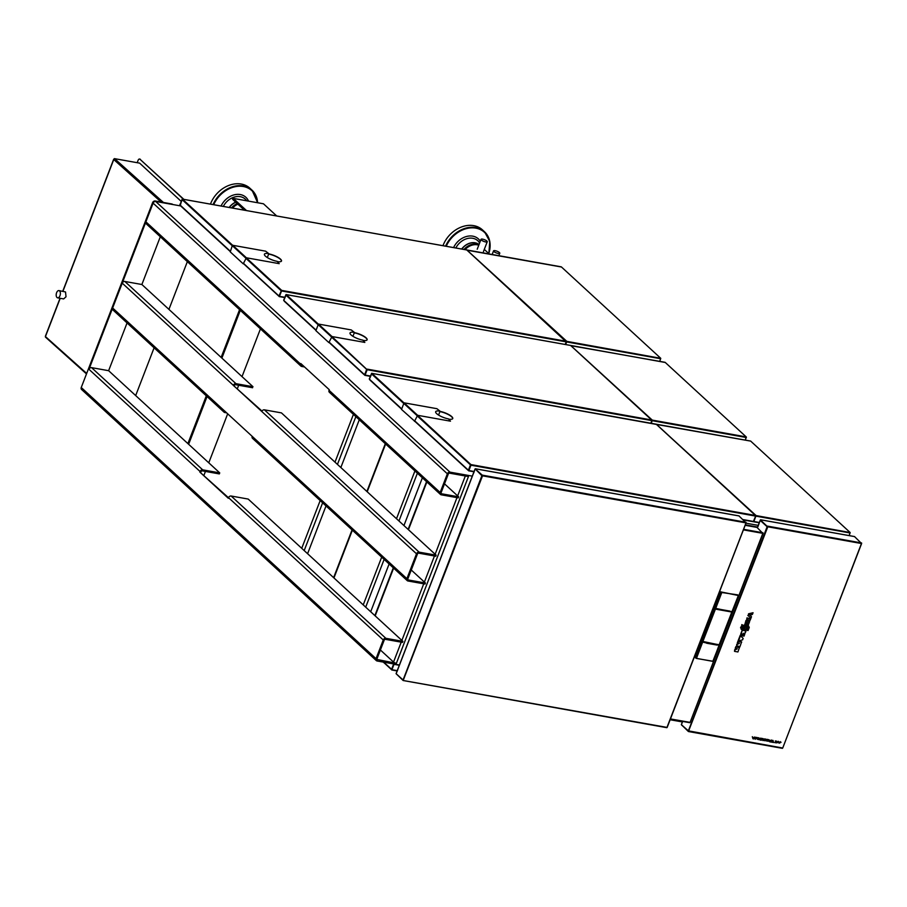 <?xml version="1.0" encoding="UTF-8"?>
<svg xmlns="http://www.w3.org/2000/svg" width="907" height="907" viewBox="0 0 907 907"><rect width="100%" height="100%" fill="white"/><g stroke="black" fill="none" stroke-linecap="round" stroke-linejoin="round"><path stroke-width="1.36" d="M651.181 423.286L652.269 420.1L651.317 423.308M745.327 440.122L746.37 437.061L665.114 362.324L570.911 345.692M571.002 345.771L652.269 420.1M665.194 362.471L571.161 345.533M745.384 440.133L746.098 436.879L652.462 420.134M746.37 437.061L665.126 362.335M315.863 330.216L284.367 301.305L283.778 300.421L286.272 294.616L283.653 300.16L284.265 300.999M570.605 345.454L286.272 294.616L318.289 324.06M329.309 342.302L364.603 374.761L366.825 369.512M364.058 374.546L329.128 342.415M363.083 340.386A9.195 2.54 -158.9 0 0 367.12 339.785A9.195 2.54 -158.9 0 0 363.31 335.907A9.195 2.54 -158.9 0 0 354.365 332.631L354.286 332.846A9.195 2.54 -158.9 0 1 363.072 336.021A9.195 2.54 -158.9 0 1 367.074 339.887M650.841 423.229L651.85 420.621L367.165 369.727L365.102 375.079L364.229 374.421M370.294 376.303L364.897 375.339M367.301 369.149L651.623 419.986L651.85 420.621M570.82 345.669L651.611 419.986M367.165 369.727L331.86 336.542M849.122 535.595L850.165 532.534L849.179 535.606M750.826 441.233L850.142 532.511L750.69 441.108L656.543 424.453M753.842 521.57L756.075 515.573L753.502 521.593M656.623 424.533L756.075 515.573M850.165 532.534L756.257 515.607M467.207 250.298L566.83 341.372L565.685 344.547M659.706 361.36L660.738 358.299L659.763 361.371M561.399 266.998L467.116 250.219M566.592 341.848L565.56 344.524M566.83 341.372L660.738 358.299L561.308 266.851L467.366 250.06M401.495 408.978L369.988 380.067L369.398 379.183L371.904 373.378L369.274 378.922L369.897 379.761M656.441 424.431L371.904 373.378L403.91 402.821M755.497 515.471L656.396 424.249M743.468 519.938L753.286 521.718L755.644 516.094L470.971 465.2L470.914 464.588L468.794 470.461L468.148 470.245M467.853 470.019L415.043 421.438M448.716 419.147A9.195 2.54 -158.9 0 0 452.74 418.546A9.195 2.54 -158.9 0 0 448.931 414.658A9.195 2.54 -158.9 0 0 439.986 411.393L439.906 411.608A9.195 2.54 -158.9 0 1 448.704 414.782A9.195 2.54 -158.9 0 1 452.695 418.649M470.971 465.2L468.896 470.552L468.023 469.894M468.613 470.812L473.976 471.776L468.692 470.801M471.096 464.622L755.418 515.459L755.644 516.094M755.406 515.459L656.203 424.215M470.914 464.588L417.492 415.304M230.242 251.454L180.561 205.832L179.983 204.948L182.477 199.143L179.858 204.687L180.47 205.526M180.278 205.367L181.978 199.529M466.799 249.981L182.477 199.143L232.657 245.298M278.664 295.999L243.495 263.654L278.664 295.999M279.379 296.215L278.517 295.931M278.88 295.909L279.367 296.226L281.453 290.796M278.971 295.999L281.476 290.41M566.07 341.247L466.776 249.981L566.217 341.86L281.544 290.966L279.469 296.328L278.596 295.659M281.442 261.125A9.195 2.54 21.1 0 0 277.44 257.259A9.195 2.54 21.1 0 0 268.653 254.085L268.733 253.881A9.195 2.54 21.1 0 1 277.678 257.146A9.195 2.54 21.1 0 1 281.487 261.035A9.195 2.54 21.1 0 1 277.463 261.624M284.662 297.541L279.277 296.578M281.544 290.966L281.68 290.387L565.979 341.225M565.22 344.467L566.217 341.86M393.491 663.924L394.023 664.253L391.756 669.978L394.171 664.049M397.141 670.919L391.847 669.967M676.826 720.385L670.148 719.727M383.23 662.087L391.892 669.717M391.949 669.604L383.695 662.167M268.812 253.665A9.195 2.54 21.1 0 0 264.413 254.198A9.195 2.54 21.1 0 0 268.223 258.087A9.195 2.54 21.1 0 0 277.168 261.352L279.209 263.654L246.375 257.781L232.804 245.298L265.638 251.171L268.812 253.665L267.316 257.554M245.842 258.132L232.271 245.638L230.276 251.908L243.223 263.824L246.375 257.781M332.007 336.542L328.856 342.585L315.908 330.67L318.436 324.06L351.258 329.933L354.444 332.427A9.195 2.54 21.1 0 0 350.034 332.96A9.195 2.54 21.1 0 0 353.843 336.848A9.195 2.54 21.1 0 0 362.789 340.114L364.841 342.415L332.007 336.542L318.436 324.06M354.444 332.427L352.936 336.316M440.065 411.188A9.195 2.54 21.1 0 0 435.666 411.721A9.195 2.54 21.1 0 0 439.476 415.61A9.195 2.54 21.1 0 0 448.421 418.875L450.462 421.177L417.639 415.304L404.057 402.821L436.891 408.683L440.065 411.188L438.569 415.077M414.952 421.426L401.529 409.431L404.057 402.821M414.476 421.336L417.639 415.304M745.928 522.874L481.878 475.722L475.132 468.896L482.309 475.143L475.075 468.964M738.978 515.924L746.087 522.897L666.974 727.391L746.008 522.885M473.794 472.808L474.985 469.282M396.178 673.538L397.765 669.819M396.098 673.72L403.048 680.046L396.098 673.72M403.241 680.511L667.167 727.425L403.15 680.522L396.087 673.697M403.32 680.205L396.438 673.969M403.252 680.284L482.547 475.778M667.201 727.357L746.098 522.863M757.424 527.681L760.383 519.904L767.605 526.752L760.327 519.972M854.507 536.581L861.616 543.554L767.798 526.786L688.402 731.53L681.338 724.636L688.368 730.838L767.209 526.525L767.798 526.786M758.003 526.491L760.236 520.289M688.481 731.518L782.696 748.082L861.457 543.531M681.418 724.534L682.62 721.416M688.572 731.201L681.611 724.965M688.504 731.291L681.508 724.942M688.368 730.849L782.73 748.014L861.65 543.463M861.548 543.542L782.73 748.014M752.322 736.699L752.946 738.797L754.397 737.074L752.889 738.105L752.322 736.699M761.188 740.271L761.903 738.411L763.229 738.683L763.002 740.6L762.311 739.749L761.188 740.271M775.292 740.962L776.664 741.166L776.052 742.81L774.714 742.595L775.87 742.141L775.281 740.951M754.658 737.119L753.944 738.978L754.647 737.108M772.979 740.395L773.614 742.493L772.265 742.255L772.979 740.395M765.474 739.035L765.145 740.77C763.365 740.452 763.172 739.829 764.578 738.888L765.474 739.035M756.506 737.969L755.418 739.239L755.531 737.278L757.288 737.584L756.506 737.969M760.383 738.173L761.461 738.332L760.259 738.752L760.746 740.191L759.329 739.647L760.372 738.162M760.259 738.752L759.998 739.42M768.025 739.511L767.844 739.976C766.438 739.749 766.347 739.829 767.571 740.191L767.322 741.2L765.837 740.6C767.175 740.758 767.322 740.69 766.256 740.407L766.551 739.307L768.025 739.511M780.371 741.677L781.029 742.323L779.034 743.252L780.371 741.677M778.24 741.291L778.886 741.949L776.891 742.867L778.24 741.291M768.15 740.611L768.671 739.681L769.975 740.361C768.569 740.135 768.478 740.203 769.692 740.577L769.442 741.586L767.968 740.974C769.306 741.132 769.442 741.076 768.376 740.781L768.138 740.6M769.975 740.361C768.569 740.135 768.478 740.203 769.692 740.577L769.68 740.566M758.932 737.867L758.603 739.602C756.835 739.284 756.642 738.661 758.048 737.72L758.932 737.867M771.222 740.078L771.902 740.203L772.004 742.198L769.692 741.79L771.222 740.078M743.15 638.392L742.584 639.866L737.992 641.102L739.409 637.428L740.18 635.433L743.15 638.392L740.18 635.433L744.023 636.147L744.749 634.265L743.445 633.381L745.225 633.018L745.951 631.136L742.221 630.15L741.404 633.449L743.162 634.719L741.076 634.31L740.6 635.535M738.434 641.136L740.463 635.886M745.656 630.263L744.59 628.506L746.121 625.705A35.543 16.723 30.8 0 0 747.085 625.909L746.064 629.107L748.626 626.102L749.261 627.474L748.082 630.524A35.543 2.245 -167.5 0 1 747.175 630.365L748.275 627.519L745.656 630.263L744.953 628.744M744.59 628.506L746.121 625.705M745.815 625.331L747.085 625.909M746.393 628.902L746.778 626.828L748.411 625.705L749.261 627.474M747.924 627.395L747.175 630.365M748.411 625.705L749.137 627.27L748.411 625.705M741.699 642.156L738.287 641.544L737.323 642.836L737.969 641.17L741.62 641.827L740.033 646.498L736.609 645.886L737.142 644.503L739.058 643.528A59.556 44.59 -11.3 0 0 739.409 643.335L738.967 643.176M738.774 643.131L737.142 644.503M736.609 645.886L736.801 644.197M737.742 642.95L739.409 643.335M749.874 615.059L751.506 616.737L750.905 618.313L748.241 615.728L748.865 614.118L753.059 612.735L752.402 614.424L749.885 615.286A44.194 9.24 51.6 0 0 750.032 615.422L749.919 615.173M751.506 616.737L750.032 615.422M748.241 615.728L750.905 618.313M747.844 615.57L748.865 614.118M748.524 613.79L753.059 612.735M746.949 617.882L746.722 619.662L746.949 617.882L750.69 618.869L750.146 620.275L746.722 619.662M750.69 618.869L747.266 618.257M743.729 633.324L744.749 634.265M740.191 635.422L741.076 634.31M742.958 634.639L741.404 633.449M742.221 630.15L745.951 631.136M741.008 633.29L742.164 630.297M740.758 633.936L742.187 634.197M746.824 622.27L745.996 624.435L747.119 624.685L747.924 622.61L747.368 625.206L748.332 622.69A36.654 7.573 -161.8 0 1 747.924 622.61M746.359 624.549L747.164 622.474A36.654 7.562 -161.8 0 1 746.688 622.395L745.667 625.014A35.543 2.245 -167.5 0 1 744.726 624.844L745.939 620.513L749.67 621.499L746.257 620.887M745.939 620.513L744.726 624.844M749.67 621.499L748.184 625.354A35.543 2.245 -167.5 0 1 747.368 625.206M741.609 629.537L740.906 628.018L742.073 624.98A35.543 16.723 30.8 0 0 743.037 625.184L742.017 628.381L744.579 625.377L745.214 626.748L744.035 629.798A35.543 2.245 -167.5 0 1 743.139 629.639L743.842 626.737L743.184 628.449L741.257 629.435M741.291 629.435L740.906 628.018M740.543 627.78L742.073 624.98M741.767 624.606L743.037 625.184M742.345 628.188L742.731 626.102L744.364 624.991L745.214 626.748M743.876 626.669L743.139 629.639M744.364 624.991L745.089 626.544L744.364 624.991M739.59 647.632L736.167 647.02L735.214 648.301L735.86 646.646L739.511 647.303L737.913 651.963L734.5 651.351L735.033 649.968L736.949 648.993A59.556 44.59 -11.3 0 0 737.3 648.811L736.858 648.641M736.949 648.993L735.033 649.968M734.5 651.351L734.693 649.661M735.634 648.426L737.3 648.811M682.37 721.938L676.917 720.963L677.291 720.464M677.019 720.963L682.381 721.915M183.883 199.37L139.939 159.224A2.302 1.27 -79.9 0 0 139.553 159.031A2.302 1.27 -79.9 0 0 138.102 160.324L137.184 162.704M183.509 199.302L139.939 159.224M139.735 159.088A2.302 1.27 100.1 0 1 139.927 159.099A2.302 1.27 100.1 0 1 140.313 159.292M114.157 158.872L114.35 158.657A0.907 0.703 -48.1 0 1 114.599 158.657L139.633 163.135L181.151 201.331M114.123 158.929L113.749 159.541L161.163 202.057M86.687 373.423L45.441 336.576M56.597 292.734A3.673 2.029 100.1 0 1 58.932 290.591A3.673 2.029 100.1 0 1 59.522 290.886A3.673 2.029 100.1 0 1 60.157 295.149A3.673 2.029 100.1 0 1 57.64 297.836A3.673 2.029 100.1 0 1 56.597 292.734M57.64 297.836L63.649 298.913L66.018 296.77L65.519 291.963L58.932 290.591M203.984 475.189L205.435 471.436M208.769 462.808L227.702 413.751M237.441 388.491L238.688 385.26M242.022 376.62L260.445 328.867M359.274 419.76L340.851 467.524M326.021 505.947L307.586 553.701M376.938 659.446L396.37 663.334A2.233 0.612 -158.9 0 1 393.536 662.076L380.396 649.99M465.608 475.291A2.233 0.612 21.1 0 0 468.454 476.549L449.577 473.171A1.077 0.85 -47.4 0 0 448.307 473.976L441.108 492.66A1.077 0.85 -47.4 0 0 441.618 493.782L441.051 493.272M422.367 477.808L403.944 525.561M389.114 563.984L370.691 611.737M304.548 366.961L301.657 366.451A2.233 1.757 -47.4 0 1 300.602 364.126L300.818 363.537L329.275 389.715L329.048 390.293A2.233 1.757 132.6 0 0 329.377 392.266L440.485 494.462A2.233 1.757 -47.4 0 1 440.156 492.49L447.366 473.805A2.233 1.757 -47.4 0 1 449.974 472.139L472.298 476.13M180.674 205.934L155.709 201.467A2.233 1.757 132.6 0 0 153.102 203.145L145.891 221.83A2.233 1.757 132.6 0 0 146.208 223.791L300.92 366.088M303.051 365.6L302.054 365.419A1.077 0.85 -47.4 0 1 301.543 364.285L301.566 364.229M444.509 483.828L458.659 496.832L458.262 497.864L441.221 494.814A2.233 1.757 -47.4 0 1 440.485 494.462M458.659 496.832L441.618 493.782M160.312 236.761L141.877 284.515L124.837 281.465A2.233 1.757 132.6 0 0 122.23 283.143L112.638 308.006A2.233 1.757 132.6 0 0 112.956 309.967L224.063 412.163A2.233 1.757 -47.4 0 1 223.746 410.202L252.203 436.369A2.233 1.757 132.6 0 0 252.52 438.342L407.232 580.639A2.233 1.757 -47.4 0 1 406.903 578.666L416.506 553.803A2.233 1.757 -47.4 0 1 419.102 552.136L436.154 555.186L281.442 412.889L264.402 409.839A2.233 1.757 132.6 0 0 261.794 411.506L233.337 385.339A2.233 1.757 -47.4 0 1 235.945 383.661L252.985 386.711L141.889 284.515M127.059 322.937L108.625 370.691L91.584 367.641A2.233 1.757 132.6 0 0 88.977 369.319L153.102 203.145L152.58 202.669A2.233 1.757 -47.4 0 1 155.176 200.991L172.228 204.041L155.709 201.467A2.233 1.757 132.6 0 0 153.102 203.145L447.366 473.805M81.868 389.693A2.233 1.757 -47.4 0 1 81.245 387.516L152.58 202.669M81.245 387.516L81.777 387.992A2.233 1.757 132.6 0 0 82.832 390.327M399.431 664.978L377.097 660.988A2.233 1.757 -47.4 0 1 376.042 658.663L383.253 639.979A2.233 1.757 -47.4 0 1 385.849 638.313L402.889 641.362L248.189 499.065L231.149 496.016A2.233 1.757 132.6 0 0 228.541 497.682L228.315 498.272L199.869 472.094L200.084 471.515A2.233 1.757 -47.4 0 1 202.692 469.837L219.732 472.887L108.625 370.691M228.519 497.75L199.869 472.094M376.042 658.663L81.777 387.992A2.233 1.757 132.6 0 0 82.095 389.965L376.36 660.636M377.493 659.956A1.077 0.85 -47.4 0 1 376.983 658.833L384.194 640.149A1.077 0.85 -47.4 0 1 385.452 639.344L402.493 642.394L402.889 641.362M200.81 472.264L201.037 471.685A1.077 0.85 -47.4 0 1 202.295 470.869L219.335 473.919L219.732 472.887M262.01 411.086L233.314 385.396M226.739 412.866L224.811 412.526A2.233 1.757 -47.4 0 1 224.063 412.163M225.253 411.506L225.208 411.495A1.077 0.85 -47.4 0 1 224.63 410.928M411.256 569.993L425.417 583.008L408.365 579.97A1.077 0.85 -47.4 0 1 407.855 578.836L417.447 553.973A1.077 0.85 -47.4 0 1 418.705 553.168L435.757 556.218L436.154 555.186M425.417 583.008L425.009 584.04L407.969 580.99A2.233 1.757 -47.4 0 1 407.232 580.639M234.255 385.566L234.289 385.509A1.077 0.85 -47.4 0 1 235.548 384.693L252.588 387.743M135.676 395.565L154.099 347.812M168.929 309.389L187.352 261.635M239.561 309.661L221.138 357.415M206.308 395.837L187.885 443.591M240.31 310.341L221.886 358.095M207.057 396.518L188.633 444.283M237.872 204.166A13.14 10.34 132.6 0 0 232.509 208.066M210.458 204.12A26.28 20.68 -47.4 0 1 232.317 184.359A26.28 20.68 -47.4 0 1 249.969 188.271L252.01 190.153A26.28 20.68 -47.4 0 1 257.599 202.749M231.489 207.884A13.14 10.34 -47.4 0 1 237.215 203.565M233.201 198.565L232.634 199.347L244.425 210.197M232.872 198.735L245.548 210.401M478.76 245.219A13.14 10.34 132.6 0 0 477.241 244.811A13.14 10.34 132.6 0 0 465.042 249.64M481.402 240.049A3.333 0.918 21.1 0 0 484.757 241.727A3.333 0.918 21.1 0 0 487.252 241.738A3.333 0.918 21.1 0 0 486.878 241.035A3.333 0.918 21.1 0 0 483.522 239.357A3.333 0.918 21.1 0 0 481.027 239.346A3.333 0.918 21.1 0 0 481.402 240.049M442.967 245.695A26.28 20.68 -47.4 0 1 482.467 229.879L484.508 231.761A26.28 20.68 -47.4 0 1 490.131 245.65A26.28 20.68 -47.4 0 1 488.794 253.552M464.021 249.459A13.14 10.34 -47.4 0 1 478.873 244.935M493.93 251.579A3.333 0.918 21.1 0 0 497.285 253.246A3.333 0.918 21.1 0 0 499.78 253.268A3.333 0.918 21.1 0 0 499.406 252.554A3.333 0.918 21.1 0 0 496.05 250.888A3.333 0.918 21.1 0 0 493.555 250.865A3.333 0.918 21.1 0 0 493.93 251.579M246.5 210.56L233.269 198.395L263.472 203.792L276.703 215.968M245.933 210.469L233.269 198.395M670.352 719.194L690.068 722.437L762.832 533.35L743.4 529.869M757.005 527.409L762.832 533.35M762.946 533.361L690.102 722.38L670.454 718.934M706.564 643.154L717.006 645.024M706.372 642.689L702.267 641.986L706.485 642.995M695.386 657.711L696.02 658.244M719.228 645.126L712.823 661.362L696.463 658.369L702.687 642.031M713.015 661.214L719.262 645.024L717.131 644.979M702.403 641.907L701.633 641.385L695.374 657.609M719.172 644.798L717.165 644.9M729.965 611.431L719.557 609.402L730.01 611.511M731.904 611.862L738.366 595.525L720.736 591.886L714.478 608.109L730.01 611.397M719.274 609.413L715.51 608.914L721.791 592.52L737.765 594.867M729.852 611.635L719.387 609.572M730.056 611.443L732.119 611.703L738.332 595.627M731.994 611.794L719.172 644.786L702.778 641.85L719.104 644.854L701.814 641.238M715.147 608.767L721.791 592.52M720.736 591.886L738.309 595.4M719.172 644.786L731.96 611.908L715.396 609.073L702.744 641.85L715.419 609.107L731.813 612.032L719.149 644.775M731.813 611.851L730.044 611.522L731.824 612.01M714.591 608.212L715.09 608.79L714.319 608.28L701.655 641.102L702.676 641.918L715.408 609.096L731.813 612.032M715.09 608.79L702.744 641.85M746.336 437.514L652.326 420.712M284.299 300.897L315.84 329.91M317.858 324.502L285.841 295.058M364.603 374.761L366.666 369.398L331.429 336.996M365.102 375.079L370.396 376.031M753.762 521.797L759.227 522.783L753.853 521.797M754.046 521.536L759.34 522.489M850.131 532.987L756.121 516.185M660.704 358.753L566.694 341.95M369.92 379.659L401.472 408.672M403.49 403.264L371.473 373.82M468.397 470.234L470.461 464.872L417.061 415.757M414.941 421.063L467.876 469.758M468.896 470.552L474.089 471.481M743.082 519.586L753.581 521.457M180.504 205.424L230.208 251.148M232.226 245.74L182.046 199.585M243.688 263.54L278.449 295.523M281.045 290.637L245.808 258.234M279.469 296.328L284.764 297.269M246.228 257.792L281.68 290.387M399.307 665.284L394.114 664.355M392.051 669.717L397.243 670.647M670.25 719.455L676.724 720.623M391.722 669.831L383.31 662.099M393.615 664.037L391.552 669.4M331.474 336.894L317.892 324.4M417.095 415.644L403.524 403.162M739.148 515.958L475.415 468.806M482.309 475.143L746.03 522.296M474.996 469.384L396.234 673.493M403.127 679.831L481.878 475.722M854.677 536.615L760.667 519.802M767.56 526.139L861.571 542.953M760.236 520.391L767.129 526.729M682.665 721.428L681.474 724.5M677.2 720.702L682.483 721.643M745.339 524.847L757.662 527.058M745.985 523.169L758.229 525.357M45.497 336.44L60.213 298.301M62.912 291.306L113.749 159.541M114.599 158.657L163.419 202.465M301.736 548.316L320.171 500.562M334.989 462.139L353.424 414.386M355.873 416.642L337.449 464.395M322.62 502.818L304.196 550.572M468.454 476.549L396.37 663.334M426.88 481.946L408.445 529.699M393.627 568.122L375.192 615.876M393.536 662.076L401.211 642.156M401.88 640.433L423.728 583.813M424.397 582.079L434.464 555.98M435.133 554.245L456.981 497.637M457.65 495.902L465.336 475.982M417.379 473.216L398.955 520.969M384.126 559.392L365.702 607.146M385.622 443.999L367.199 491.753M352.37 530.176L333.946 577.94M363.242 604.89L381.677 557.136M396.495 518.713L414.93 470.948M155.176 200.991L449.974 472.139M300.602 364.126L145.891 221.83M440.156 492.49L329.048 390.293M202.692 469.837L91.584 367.641M228.541 497.682L383.253 639.979M88.977 369.319L200.084 471.515M385.849 638.313L231.149 496.016M416.506 553.803L261.794 411.506M264.402 409.839L419.102 552.136M406.903 578.666L252.203 436.369M233.337 385.339L122.23 283.143M223.746 410.202L112.638 308.006M408.365 579.97L407.799 579.448M124.837 281.465L235.945 383.661M223.326 206.422A15.124 11.893 -47.4 0 1 235.106 196.864A15.124 11.893 -47.4 0 1 246.715 200.798M221.07 206.025A16.882 13.288 -47.4 0 1 234.516 194.756A16.882 13.288 -47.4 0 1 248.529 201.127M229.165 207.465A13.174 10.362 -47.4 0 1 235.673 202.148M213.712 204.71A25.827 20.317 -47.4 0 1 234.573 186.842A25.827 20.317 -47.4 0 1 257.384 202.715M213.066 204.585A26.28 20.68 -47.4 0 1 234.357 186.241A26.28 20.68 -47.4 0 1 252.01 190.153L257.645 202.76M229.324 207.499A13.14 10.34 -47.4 0 1 235.786 202.25M455.836 247.996A15.124 11.893 -47.4 0 1 467.933 238.394A15.124 11.893 -47.4 0 1 479.599 243.031M453.591 247.588A16.882 13.288 -47.4 0 1 466.946 236.376A16.882 13.288 -47.4 0 1 480.291 241.251M461.697 249.04A13.174 10.362 -47.4 0 1 479.021 244.55M446.233 246.273A25.827 20.317 -47.4 0 1 475.687 228.111A25.827 20.317 -47.4 0 1 488.703 253.461M445.586 246.16A26.28 20.68 -47.4 0 1 484.508 231.761L489.78 241.398L488.862 253.609M461.844 249.074A13.14 10.34 -47.4 0 1 479.009 244.584M743.615 529.314L762.968 532.772M757.175 527.443L745.169 525.3M717.04 644.764L706.859 642.938M712.8 661.362L696.043 658.278L702.267 641.986L701.633 641.385M719.546 609.243L729.92 611.103M719.149 609.572L715.487 608.926M738.366 595.525L732.164 611.772L730.067 611.477M720.872 591.795L721.507 592.396M715.385 608.914L719.296 609.617M285.773 295.002L283.721 300.319M284.367 301.305L315.874 330.284M329.082 342.438L364.138 374.693M570.684 345.442L286.011 294.548M364.807 375.339L370.283 376.326M651.702 419.998L570.73 345.522M750.735 441.085L656.793 424.295M660.715 358.276L561.32 266.862M371.405 373.763L369.353 379.081M369.988 380.067L401.495 409.046M414.714 421.199L467.944 470.166M656.317 424.204L371.632 373.31M743.502 519.972L753.286 521.718M180.561 205.832L230.242 251.522M466.89 249.969L182.216 199.075M279.186 296.589L284.651 297.564M676.441 720.884L670.137 719.75M397.13 670.942L391.756 669.978M739.069 515.913L475.336 468.76M475.03 469.055L396.087 673.629M396.234 673.844L403.184 680.239M403.15 680.522L666.872 727.686M854.598 536.57L760.588 519.768M757.356 527.613L760.281 520.051M688.402 731.53L782.412 748.343M681.474 724.84L688.436 731.246M681.338 724.636L682.574 721.416M45.361 336.316L60.043 298.267M62.742 291.272L113.67 159.281M45.452 337.109L86.494 373.922M426.551 481.651L408.127 529.405M393.298 567.827L374.874 615.581M385.305 443.704L366.882 491.469M352.052 529.881L333.617 577.646M232.793 198.588L232.555 199.211M489.247 253.971L484.293 249.402M483.431 251.636L487.252 241.738M477.207 249.232L481.027 239.346M498.85 255.683L499.78 253.268M492.161 254.493L493.555 250.865M670.341 719.228L689.774 722.698M690.102 722.38L763.048 533.316M757.096 527.398L745.18 525.278M716.949 645.058L706.768 643.244M719.183 644.866L713.061 661.282L696.383 658.425M731.994 611.987L719.342 644.775L702.676 641.918"/></g></svg>
